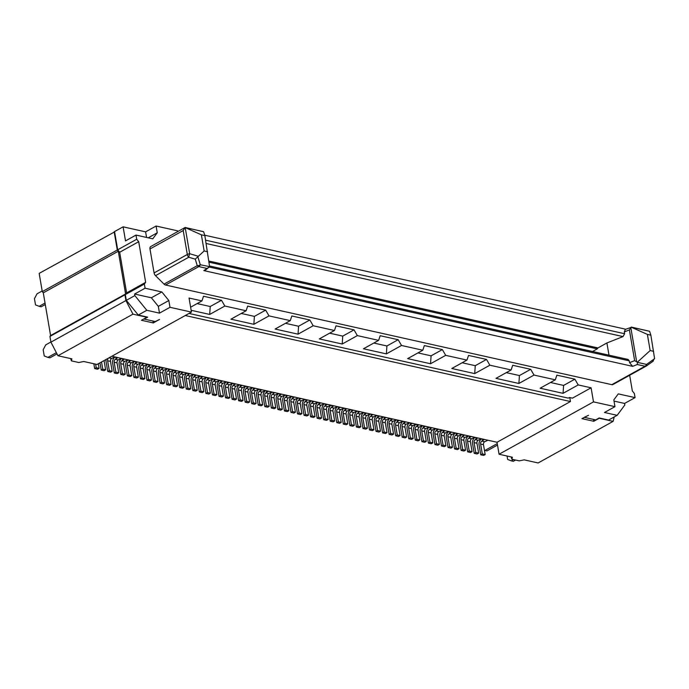 <?xml version="1.0" encoding="UTF-8"?>
<svg xmlns="http://www.w3.org/2000/svg" width="689" height="689" viewBox="0 0 689 689"><rect width="100%" height="100%" fill="white"/><g stroke="black" fill="none" stroke-linecap="round" stroke-linejoin="round"><path stroke-width="1.03" d="M629.393 329.91L630.857 327.826L636.662 361.811L634.647 360.648L629.393 329.91L624.32 331.917L624.63 333.734L205.641 240.185M608.99 355.171L606.906 342.967L623.037 336.594L624.63 333.734M203.815 270.596L208.991 267.194L205.219 270.312L203.815 270.596L632.64 366.341L629.574 362.655L629.264 360.829L628.015 359.417L209.499 265.971M208.991 262.182L597.277 348.875L592.549 351.502M597.277 348.875L597.966 347.928L606.906 342.967M304.727 399.327L301.455 400.817L298.595 400.18L299.741 399.224L299.56 398.164M299.741 399.224L301.05 398.5M208.845 261.036L597.966 347.928M298.526 397.941L298.234 398.096A4.573 3.1 -77.4 0 0 295.839 403.987L297.527 413.891L300.395 414.528L301.946 413.667L299.086 413.021L297.39 403.125A2.282 1.55 -77.4 0 1 298.595 400.18M297.527 413.891L299.086 413.021M632.64 366.341L637.291 364.507L637.42 362.147L650.149 350.555L647.384 334.406L631.46 327.284L630.857 327.826M636.662 361.811L637.42 362.147M206.562 268.331L198.794 266.591L165.567 285.022L611.823 384.669A3.428 2.153 61 0 0 612.943 384.54L646.179 366.109A3.428 2.153 61 0 0 646.394 365.962A3.428 1.189 -125.3 0 0 646.497 365.911A3.428 1.189 -125.3 0 0 646.54 364.412L637.42 362.371M624.32 331.917L625.293 329.411L631.46 327.284M631.408 327.215L649.606 331.28L650.864 335.181L647.384 334.406M652.905 361.346L654.524 358.142L650.864 335.181M653.62 351.33L650.149 350.555M649.606 331.28L631.253 327.077M204.736 235.216L625.75 329.23M301.455 400.817A2.282 1.55 -77.4 0 0 300.258 403.763L297.39 403.125M301.946 413.667L300.258 403.763M398.182 339.72L401.523 345.482L386.374 353.888L363.465 348.772L378.623 340.366L380.182 335.707L398.182 339.72L386.908 345.973L373.791 343.044M578.209 384.927L563.059 393.333L540.15 388.226L555.308 379.82L556.867 375.152L574.867 379.174L578.209 384.927L591.093 387.804L572.438 398.156L569.458 397.484L568.287 398.13L189.036 313.452M534.035 375.066L518.886 383.472L495.985 378.356L511.135 369.95L512.702 365.291L530.694 369.313L534.035 375.066L555.308 379.82M489.87 365.204L474.712 373.61L451.812 368.494L466.961 360.089L468.529 355.429L486.52 359.443L489.87 365.204L511.135 369.95M445.697 355.343L430.539 363.749L407.638 358.633L422.796 350.227L424.355 345.568L442.355 349.581L445.697 355.343L466.961 360.089M401.523 345.482L422.796 350.227M357.358 335.612L342.2 344.018L319.3 338.91L334.449 330.505L336.017 325.837L354.008 329.859L357.358 335.612L378.623 340.366M313.185 325.751L298.027 334.156L275.126 329.041L290.276 320.635L291.843 315.975L309.835 319.997L313.185 325.751L334.449 330.505M269.011 315.889L253.853 324.295L230.953 319.179L246.111 310.773L247.67 306.114L265.67 310.136L269.011 315.889L290.276 320.635M190.62 307.191L201.937 300.912L203.496 296.253L221.496 300.266L224.838 306.028L246.111 310.773M224.838 306.028L209.689 314.434L191.146 310.291M148.23 237.808L157.256 232.804L152.769 238.825L136 235.078L136.715 239.247L138.704 241.693L145.655 282.335L144.371 284.049L145.086 288.217L161.855 291.964L168.831 300.533L158.332 306.355L159.495 313.125L169.985 307.311L191.456 312.1L189.053 298.036L201.937 300.912M591.093 387.804L593.496 401.876L614.967 406.665L604.477 412.487L617.155 415.321L624.837 405.003L624.57 403.444L635.06 397.622L634.345 393.453L632.356 391.007L629.668 375.264M614.967 406.665L613.813 399.896L618.291 393.884L635.06 397.622M614.02 401.084L624.57 403.444M593.496 401.876L499.069 454.24L512.366 457.212L511.893 459.219L519.256 460.863L524.226 459.856L538.135 462.965L613.124 421.367L599.223 418.266L593.78 421.28L581.921 418.636L588.544 415.278L584.393 417.258M617.155 415.321L608.611 420.057L599.206 417.956L595.701 419.902L584.66 417.431M511.152 456.945L511.893 459.219M226.543 381.861L226.25 382.025A4.573 3.1 -77.4 0 0 223.856 387.916L225.544 397.811L228.412 398.457L229.962 397.587L228.274 387.692A2.282 1.55 -77.4 0 1 229.471 384.746L232.744 383.248M292.532 396.597L292.825 398.285L293.014 396.709M293.195 397.768L294.504 397.036M291.981 396.476L291.688 396.631A4.573 3.1 -77.4 0 0 289.294 402.531L290.991 412.427L293.85 413.064L295.409 412.203L293.712 402.307A2.282 1.55 -77.4 0 1 294.909 399.362L298.182 397.863M593.462 419.394L593.78 421.28M499.069 454.24L497.027 442.26L570.466 401.532L569.786 397.562M614.2 416.957L613.124 421.367M497.027 442.26L111.851 356.256M570.466 401.532L185.289 315.528M487.958 440.237L484.686 441.735A2.282 1.55 -77.4 0 0 483.489 444.681L480.621 444.043A2.282 1.55 -77.4 0 1 481.818 441.098L484.272 439.418M481.749 438.85L481.465 439.014A4.573 3.1 -77.4 0 0 479.07 444.905L480.758 454.8L482.317 453.939L480.621 444.043M482.309 438.979L482.601 440.659M480.758 454.8L483.626 455.438L485.177 454.576L483.489 444.681M485.177 454.576L482.317 453.939M482.963 440.142L482.782 439.082M481.413 438.772L478.14 440.271A2.282 1.55 -77.4 0 0 476.943 443.216L474.075 442.579A2.282 1.55 -77.4 0 1 475.281 439.634L477.735 437.954M475.203 437.386L474.919 437.549A4.573 3.1 -77.4 0 0 472.525 443.44L474.213 453.336L475.772 452.475L474.075 442.579M475.763 437.515L476.056 439.203M474.213 453.336L477.081 453.982L478.631 453.112L476.943 443.216M478.631 453.112L475.772 452.475M476.426 438.678L476.237 437.618M474.867 437.317L471.595 438.807A2.282 1.55 -77.4 0 0 470.398 441.752L467.538 441.115A2.282 1.55 -77.4 0 1 468.735 438.17L471.19 436.49M468.666 435.93L468.374 436.085A4.573 3.1 -77.4 0 0 465.979 441.976L467.676 451.881L469.226 451.019L467.538 441.115M469.218 436.051L469.51 437.739M467.676 451.881L470.535 452.518L472.086 451.657L470.398 441.752M472.086 451.657L469.226 451.019M469.881 437.214L469.7 436.163M462.681 434.595L462.965 436.275L463.154 434.699M468.322 435.853L465.049 437.351L462.19 436.714L462.965 436.275M463.335 435.758L464.644 435.035M462.19 436.714A2.282 1.55 -77.4 0 0 460.993 439.66L462.681 449.555L461.13 450.417L463.99 451.054L465.549 450.193L463.852 440.297L460.993 439.66M465.049 437.351A2.282 1.55 -77.4 0 0 463.852 440.297M462.121 434.466L461.837 434.63A4.573 3.1 -77.4 0 0 459.434 440.521L461.13 450.417M465.549 450.193L462.681 449.555M461.776 434.389L458.512 435.887A2.282 1.55 -77.4 0 0 457.307 438.833L454.447 438.195A2.282 1.55 -77.4 0 1 455.644 435.25L458.099 433.57M455.575 433.002L455.291 433.166A4.573 3.1 -77.4 0 0 452.888 439.057L454.585 448.952L456.135 448.091L454.447 438.195M456.135 433.131L456.419 434.819M454.585 448.952L457.444 449.598L459.003 448.728L457.307 438.833M459.003 448.728L456.135 448.091M456.79 434.294L456.609 433.235M455.24 432.933L451.967 434.423A2.282 1.55 -77.4 0 0 450.77 437.369L447.902 436.731A2.282 1.55 -77.4 0 1 449.099 433.786L451.553 432.106M449.03 431.547L448.746 431.702A4.573 3.1 -77.4 0 0 446.351 437.593L448.039 447.497L449.598 446.636L447.902 436.731M449.59 431.667L449.883 433.355M448.039 447.497L450.907 448.134L452.458 447.273L450.77 437.369M452.458 447.273L449.598 446.636M450.244 432.838L450.063 431.779M448.694 431.469L445.421 432.968A2.282 1.55 -77.4 0 0 444.224 435.913L441.356 435.276A2.282 1.55 -77.4 0 1 442.553 432.33L445.008 430.651M442.484 430.082L442.2 430.246A4.573 3.1 -77.4 0 0 439.806 436.137L441.494 446.033L443.053 445.172L441.356 435.276M443.044 430.212L443.337 431.9M441.494 446.033L444.362 446.67L445.912 445.809L444.224 435.913M445.912 445.809L443.053 445.172M443.699 431.374L443.518 430.315M515.587 460.045L513.322 461.303L511.281 460.846L513.538 459.589M511.281 460.846L507.638 459.442L507.052 456.023M497.501 445.06L486.959 450.907L484.445 450.261M484.918 450.451L497.251 443.604M442.149 430.005L438.876 431.503A2.282 1.55 -77.4 0 0 437.679 434.449L434.819 433.812A2.282 1.55 -77.4 0 1 436.016 430.866L438.471 429.187M435.948 428.618L435.655 428.782A4.573 3.1 -77.4 0 0 433.26 434.673L434.957 444.569L436.507 443.707L434.819 433.812M436.499 428.747L436.792 430.436M434.957 444.569L437.816 445.215L439.367 444.353L437.679 434.449M439.367 444.353L436.507 443.707M437.162 429.91L436.981 428.851M357.979 411.212L358.263 412.9L358.452 411.316M363.62 412.47L360.347 413.968L357.488 413.331L358.263 412.9M358.633 412.375L359.942 411.652M357.488 413.331A2.282 1.55 -77.4 0 0 356.291 416.277L357.979 426.172L356.428 427.034L359.288 427.68L360.847 426.818L359.15 416.914L356.291 416.277M360.347 413.968A2.282 1.55 -77.4 0 0 359.15 416.914M357.419 411.092L357.135 411.247A4.573 3.1 -77.4 0 0 354.732 417.138L356.428 427.034M360.847 426.818L357.979 426.172M370.165 413.934L366.892 415.433A2.282 1.55 -77.4 0 0 365.695 418.378L362.836 417.741A2.282 1.55 -77.4 0 1 364.033 414.795L366.488 413.116M363.964 412.547L363.671 412.711A4.573 3.1 -77.4 0 0 361.277 418.602L362.974 428.498L364.524 427.636L362.836 417.741M364.515 412.677L364.808 414.365M362.974 428.498L365.833 429.135L367.383 428.274L365.695 418.378M367.383 428.274L364.524 427.636M365.179 413.839L364.998 412.78M371.061 414.132L371.354 415.82L371.535 414.244M376.711 415.398L373.438 416.897L370.579 416.251L371.354 415.82M371.716 415.303L373.033 414.571M370.579 416.251A2.282 1.55 -77.4 0 0 369.373 419.196L371.07 429.101L369.511 429.962L372.379 430.599L373.929 429.738L372.241 419.842L369.373 419.196M373.438 416.897A2.282 1.55 -77.4 0 0 372.241 419.842M370.501 414.011L370.217 414.167A4.573 3.1 -77.4 0 0 367.823 420.057L369.511 429.962M373.929 429.738L371.07 429.101M383.256 416.854L379.983 418.352A2.282 1.55 -77.4 0 0 378.786 421.298L375.918 420.66A2.282 1.55 -77.4 0 1 377.116 417.715L379.57 416.035M377.047 415.476L376.762 415.631A4.573 3.1 -77.4 0 0 374.368 421.522L376.056 431.417L377.615 430.556L375.918 420.66M377.606 415.596L377.899 417.284M376.056 431.417L378.924 432.063L380.474 431.202L378.786 421.298M380.474 431.202L377.615 430.556M378.261 416.759L378.08 415.7M389.802 418.318L386.529 419.816A2.282 1.55 -77.4 0 0 385.323 422.762L382.464 422.124A2.282 1.55 -77.4 0 1 383.661 419.179L386.116 417.5M383.592 416.931L383.308 417.095A4.573 3.1 -77.4 0 0 380.914 422.986L382.602 432.881L384.152 432.02L382.464 422.124M384.152 417.06L384.436 418.748M382.602 432.881L385.461 433.519L387.02 432.658L385.323 422.762M387.02 432.658L384.152 432.02M384.806 418.223L384.626 417.164M396.339 419.782L393.066 421.28A2.282 1.55 -77.4 0 0 391.869 424.226L389.009 423.58A2.282 1.55 -77.4 0 1 390.207 420.634L392.661 418.955M390.138 418.395L389.853 418.55A4.573 3.1 -77.4 0 0 387.451 424.441L389.147 434.346L390.697 433.484L389.009 423.58M390.697 418.516L390.982 420.204M389.147 434.346L392.007 434.983L393.565 434.122L391.869 424.226M393.565 434.122L390.697 433.484M391.352 419.687L391.171 418.628M397.243 419.98L397.527 421.668L397.717 420.083M402.884 421.237L399.611 422.736L396.752 422.099L397.527 421.668M397.897 421.143L399.207 420.419M396.752 422.099A2.282 1.55 -77.4 0 0 395.555 425.044L397.243 434.94L395.693 435.801L398.552 436.447L400.111 435.586L398.414 425.681L395.555 425.044M399.611 422.736A2.282 1.55 -77.4 0 0 398.414 425.681M396.683 419.859L396.39 420.014A4.573 3.1 -77.4 0 0 393.996 425.905L395.693 435.801M400.111 435.586L397.243 434.94M409.43 422.702L406.157 424.2A2.282 1.55 -77.4 0 0 404.96 427.146L402.092 426.508A2.282 1.55 -77.4 0 1 403.298 423.563L405.752 421.883M403.229 421.315L402.936 421.479A4.573 3.1 -77.4 0 0 400.542 427.369L402.23 437.265L403.788 436.404L402.092 426.508M403.78 421.444L404.073 423.132M402.23 437.265L405.098 437.903L406.648 437.041L404.96 427.146M406.648 437.041L403.788 436.404M404.443 422.607L404.262 421.547M415.975 424.166L412.702 425.656A2.282 1.55 -77.4 0 0 411.505 428.61L408.637 427.964A2.282 1.55 -77.4 0 1 409.834 425.018L412.289 423.339M409.766 422.779L409.481 422.934A4.573 3.1 -77.4 0 0 407.087 428.825L408.775 438.729L410.334 437.868L408.637 427.964M410.325 422.9L410.618 424.588M408.775 438.729L411.643 439.367L413.193 438.505L411.505 428.61M413.193 438.505L410.334 437.868M410.98 424.071L410.799 423.012M422.521 425.621L419.248 427.12A2.282 1.55 -77.4 0 0 418.051 430.065L415.183 429.428A2.282 1.55 -77.4 0 1 416.38 426.482L418.834 424.803M416.311 424.235L416.027 424.398A4.573 3.1 -77.4 0 0 413.633 430.289L415.321 440.185L416.879 439.324L415.183 429.428M416.871 424.364L417.155 426.052M415.321 440.185L418.18 440.831L419.739 439.97L418.051 430.065M419.739 439.97L416.879 439.324M417.525 425.526L417.345 424.467M429.058 427.085L425.785 428.584A2.282 1.55 -77.4 0 0 424.588 431.529L421.728 430.892A2.282 1.55 -77.4 0 1 422.925 427.947L425.38 426.267M422.857 425.699L422.572 425.862A4.573 3.1 -77.4 0 0 420.169 431.753L421.866 441.649L423.416 440.788L421.728 430.892M423.416 425.828L423.701 427.516M421.866 441.649L424.725 442.286L426.284 441.425L424.588 431.529M426.284 441.425L423.416 440.788M424.071 426.991L423.89 425.931M435.603 428.549L432.33 430.039A2.282 1.55 -77.4 0 0 431.133 432.993L428.274 432.347A2.282 1.55 -77.4 0 1 429.471 429.402L431.925 427.723M429.402 427.163L429.109 427.318A4.573 3.1 -77.4 0 0 426.715 433.209L428.412 443.113L429.962 442.252L428.274 432.347M429.962 427.283L430.246 428.971M428.412 443.113L431.271 443.75L432.83 442.889L431.133 432.993M432.83 442.889L429.962 442.252M430.616 428.455L430.436 427.395M177.693 231.599L177.564 230.832L156.093 226.035L145.603 231.857L146.559 237.438M157.256 232.804L156.093 226.035M169.985 307.311L168.831 300.533M165.567 285.022A3.428 2.153 -119 0 1 164.025 284.109L155.516 275.66A3.428 2.153 -119 0 1 154.078 272.913L149.987 248.97L183.214 230.548L185.143 227.465L203.617 231.745L204.857 235.595L209.577 266.617L200.292 264.765L197.846 256.756L204.142 250.968L207.613 251.743M185.143 227.465L150.779 246.524A3.428 2.153 61 0 0 149.987 248.97M386.908 345.973L386.374 353.888M294.909 399.362L292.05 398.716A2.282 1.55 -77.4 0 0 290.853 401.661L292.541 411.566L290.991 412.427M155.516 275.66L188.752 257.238A3.428 2.153 61 0 1 187.305 254.482A3.428 1.3 -9.7 0 1 189.673 253.724A3.428 0.482 106.5 0 0 188.752 257.238L195.263 259.159L197.846 256.756M195.263 259.159L197.252 265.678A3.428 2.058 -17 0 0 200.292 264.765A3.428 2.325 -77.4 0 1 198.794 266.591A3.428 2.153 -119 0 1 197.252 265.678L164.025 284.109M50.59 335.56L125.587 293.97L118.284 251.244L43.286 292.842L50.59 335.56L49.944 336.421L50.926 342.149L57.971 355.748L71.88 358.857L71.406 360.864L70.666 358.581M71.406 360.864L78.77 362.509L83.739 361.501L97.028 364.472L191.456 312.1M159.495 313.125L146.817 310.3L138.265 315.037L126.311 300.344L125.338 294.608L126.612 292.894L145.655 282.335M152.975 321.04L153.294 322.926L159.512 319.481L155.223 321.539L144.173 319.076L147.67 317.138L138.265 315.037M153.294 322.926L141.434 320.282L146.878 317.259L132.968 314.158L57.971 355.748M229.962 397.587L227.103 396.95L225.415 387.054A2.282 1.55 -77.4 0 1 226.612 384.109L227.758 383.153L227.577 382.094M225.544 397.811L227.103 396.95M299.078 398.061L299.37 399.749M292.05 398.716L292.825 398.285M138.704 241.693L119.671 252.26L126.612 292.894M119.671 252.26L117.673 249.806L114.555 231.573L123.107 226.827L145.603 231.857M43.286 292.842L42.287 291.619L39.17 273.378L114.615 231.883M118.284 251.244L117.285 250.021L114.167 231.788M125.587 293.97L124.942 294.823L125.923 300.559L132.968 314.158M42.287 291.619L117.285 250.021M124.942 294.823L49.944 336.421M125.923 300.559L50.926 342.149M146.817 310.3L134.863 295.598L134.596 294.039L145.086 288.217M144.371 284.049L125.338 294.608M134.863 295.598L126.311 300.344M136.715 239.247L117.673 249.806M123.107 226.827L125.51 240.9L136 235.078M158.332 306.355L151.365 297.786L134.596 294.039M161.855 291.964L151.365 297.786M57.015 353.905L49.935 357.832L47.886 357.376L56.377 352.665M47.886 357.376L44.242 355.972L43.174 349.719L45.75 344.87L50.9 342.011M42.175 290.956L37.025 293.815L34.45 298.664L35.518 304.917L39.161 306.321L45.035 303.065M45.285 304.512L41.211 306.777L39.161 306.321M121.497 358.409L118.224 359.908A2.282 1.55 -77.4 0 0 117.027 362.853L114.167 362.216A2.282 1.55 -77.4 0 1 115.364 359.27L117.819 357.591M115.296 357.023L115.003 357.186A4.573 3.1 -77.4 0 0 112.608 363.077L114.305 372.973L115.855 372.112L114.167 362.216M115.855 357.152L116.14 358.84M114.305 372.973L117.164 373.61L118.723 372.749L117.027 362.853M118.723 372.749L115.855 372.112M116.51 358.314L116.329 357.255M219.653 380.328L216.38 381.827A2.282 1.55 -77.4 0 0 215.183 384.772L212.324 384.135A2.282 1.55 -77.4 0 1 213.521 381.189L215.976 379.51M213.452 378.941L213.168 379.105A4.573 3.1 -77.4 0 0 210.765 384.996L212.462 394.892L214.012 394.03L212.324 384.135M214.012 379.071L214.296 380.75M212.462 394.892L215.321 395.529L216.88 394.668L215.183 384.772M216.88 394.668L214.012 394.03M214.667 380.233L214.486 379.174M193.48 374.48L190.207 375.979A2.282 1.55 -77.4 0 0 189.01 378.924L186.151 378.287A2.282 1.55 -77.4 0 1 187.348 375.341L189.802 373.662M187.279 373.093L186.986 373.257A4.573 3.1 -77.4 0 0 184.592 379.148L186.288 389.044L187.839 388.183L186.151 378.287M187.83 373.223L188.123 374.911M186.288 389.044L189.148 389.69L190.698 388.829L189.01 378.924M190.698 388.829L187.839 388.183M188.493 374.385L188.312 373.326M186.934 373.025L183.662 374.515A2.282 1.55 -77.4 0 0 182.464 377.469L179.605 376.823A2.282 1.55 -77.4 0 1 180.802 373.877L183.257 372.198M180.733 371.638L180.449 371.793A4.573 3.1 -77.4 0 0 178.046 377.684L179.743 387.588L181.293 386.727L179.605 376.823M181.293 371.759L181.577 373.447M179.743 387.588L182.602 388.226L184.161 387.364L182.464 377.469M184.161 387.364L181.293 386.727M181.948 372.93L181.767 371.871M141.133 362.793L137.86 364.292A2.282 1.55 -77.4 0 0 136.663 367.237L133.795 366.6A2.282 1.55 -77.4 0 1 134.992 363.654L137.447 361.975M134.923 361.406L134.639 361.57A4.573 3.1 -77.4 0 0 132.245 367.461L133.933 377.357L135.492 376.495L133.795 366.6M135.483 361.536L135.767 363.224M133.933 377.357L136.801 377.994L138.351 377.133L136.663 367.237M138.351 377.133L135.492 376.495M136.138 362.698L135.957 361.639M134.588 361.329L131.315 362.827A2.282 1.55 -77.4 0 0 130.118 365.773L127.25 365.136A2.282 1.55 -77.4 0 1 128.447 362.19L130.901 360.511M128.378 359.951L128.094 360.106A4.573 3.1 -77.4 0 0 125.699 365.997L127.387 375.893L128.946 375.031L127.25 365.136M128.938 360.071L129.231 361.759M127.387 375.893L130.255 376.538L131.806 375.677L130.118 365.773M131.806 375.677L128.946 375.031M129.592 361.234L129.411 360.175M99.983 362.836L101.214 370.053L102.773 369.192L101.533 361.975M101.214 370.053L104.073 370.691L105.632 369.829L104.048 360.58M105.632 369.829L102.773 369.192M114.951 356.945L111.678 358.444A2.282 1.55 -77.4 0 0 110.481 361.389L107.622 360.752A2.282 1.55 -77.4 0 1 108.328 358.211M106.097 359.443A4.573 3.1 -77.4 0 0 106.063 361.613L107.76 371.509L109.31 370.648L107.622 360.752M107.76 371.509L110.619 372.155L112.178 371.293L110.481 361.389M112.178 371.293L109.31 370.648M93.842 363.758L94.669 368.589L96.227 367.728L95.616 364.154M94.669 368.589L97.537 369.226L99.087 368.365L98.303 363.766M99.087 368.365L96.227 367.728M226.199 381.792L222.926 383.282A2.282 1.55 -77.4 0 0 221.729 386.228L218.869 385.59A2.282 1.55 -77.4 0 1 220.067 382.645L222.521 380.965M219.998 380.406L219.705 380.561A4.573 3.1 -77.4 0 0 217.311 386.451L219.007 396.356L220.558 395.495L218.869 385.59M220.558 380.526L220.842 382.214M219.007 396.356L221.867 396.993L223.425 396.132L221.729 386.228M223.425 396.132L220.558 395.495M221.212 381.697L221.031 380.638M213.116 378.864L209.844 380.362A2.282 1.55 -77.4 0 0 208.638 383.308L205.778 382.671A2.282 1.55 -77.4 0 1 206.976 379.725L209.43 378.046M206.907 377.477L206.622 377.641A4.573 3.1 -77.4 0 0 204.228 383.532L205.916 393.428L207.475 392.566L205.778 382.671M207.467 377.606L207.751 379.294M205.916 393.428L208.776 394.074L210.334 393.204L208.638 383.308M210.334 393.204L207.475 392.566M208.121 378.769L207.94 377.71M206.571 377.408L203.298 378.898A2.282 1.55 -77.4 0 0 202.101 381.852L199.233 381.206A2.282 1.55 -77.4 0 1 200.43 378.261L202.885 376.582M200.361 376.022L200.077 376.177A4.573 3.1 -77.4 0 0 197.683 382.068L199.371 391.972L200.93 391.111L199.233 381.206M200.921 376.142L201.214 377.83M199.371 391.972L202.239 392.609L203.789 391.748L202.101 381.852M203.789 391.748L200.93 391.111M201.576 377.314L201.395 376.254M194.376 374.687L194.668 376.375L194.858 374.79M200.025 375.944L196.753 377.443L193.893 376.805L194.668 376.375M195.039 375.849L196.348 375.126M193.893 376.805A2.282 1.55 -77.4 0 0 192.687 379.751L194.384 389.647L192.825 390.508L195.693 391.145L197.243 390.284L195.555 380.388L192.687 379.751M196.753 377.443A2.282 1.55 -77.4 0 0 195.555 380.388M193.824 374.558L193.531 374.721A4.573 3.1 -77.4 0 0 191.137 380.612L192.825 390.508M197.243 390.284L194.384 389.647M180.397 371.56L177.125 373.059A2.282 1.55 -77.4 0 0 175.919 376.005L173.06 375.367A2.282 1.55 -77.4 0 1 174.257 372.422L176.711 370.742M174.188 370.174L173.904 370.337A4.573 3.1 -77.4 0 0 171.509 376.228L173.197 386.124L174.748 385.263L173.06 375.367M174.748 370.303L175.032 371.991M173.197 386.124L176.057 386.762L177.616 385.9L175.919 376.005M177.616 385.9L174.748 385.263M175.402 371.466L175.221 370.406M173.852 370.096L170.579 371.595A2.282 1.55 -77.4 0 0 169.382 374.54L166.514 373.903A2.282 1.55 -77.4 0 1 167.711 370.958L170.166 369.278M167.642 368.71L167.358 368.873A4.573 3.1 -77.4 0 0 164.964 374.764L166.652 384.66L168.211 383.799L166.514 373.903M168.202 368.839L168.495 370.527M166.652 384.66L169.52 385.306L171.07 384.445L169.382 374.54M171.07 384.445L168.211 383.799M168.857 370.002L168.676 368.942M167.306 368.641L164.034 370.139A2.282 1.55 -77.4 0 0 162.837 373.085L159.969 372.439A2.282 1.55 -77.4 0 1 161.166 369.493L163.62 367.814M161.097 367.254L160.813 367.409A4.573 3.1 -77.4 0 0 158.418 373.3L160.106 383.205L161.665 382.343L159.969 372.439M161.657 367.375L161.949 369.063M160.106 383.205L162.974 383.842L164.525 382.981L162.837 373.085M164.525 382.981L161.665 382.343M162.311 368.546L162.13 367.487M155.111 365.919L155.404 367.607L155.593 366.023M160.761 367.177L157.488 368.675L154.629 368.038L155.404 367.607M155.774 367.082L157.083 366.359M154.629 368.038A2.282 1.55 -77.4 0 0 153.432 370.983L155.12 380.879L153.569 381.74L156.429 382.378L157.979 381.517L156.291 371.621L153.432 370.983M157.488 368.675A2.282 1.55 -77.4 0 0 156.291 371.621M154.56 365.79L154.267 365.954A4.573 3.1 -77.4 0 0 151.873 371.845L153.569 381.74M157.979 381.517L155.12 380.879M154.215 365.713L150.943 367.211A2.282 1.55 -77.4 0 0 149.746 370.157L146.886 369.519A2.282 1.55 -77.4 0 1 148.083 366.574L150.538 364.894M148.014 364.335L147.722 364.49A4.573 3.1 -77.4 0 0 145.327 370.381L147.024 380.276L148.574 379.415L146.886 369.519M148.574 364.455L148.858 366.143M147.024 380.276L149.883 380.922L151.442 380.061L149.746 370.157M151.442 380.061L148.574 379.415M149.229 365.618L149.048 364.559M147.67 364.257L144.397 365.756A2.282 1.55 -77.4 0 0 143.2 368.701L140.341 368.055A2.282 1.55 -77.4 0 1 141.538 365.11L143.992 363.43M141.469 362.87L141.185 363.025A4.573 3.1 -77.4 0 0 138.782 368.916L140.478 378.821L142.029 377.96L140.341 368.055M142.029 362.991L142.313 364.679M140.478 378.821L143.338 379.458L144.897 378.597L143.2 368.701M144.897 378.597L142.029 377.96M142.683 364.162L142.502 363.103M128.042 359.873L124.769 361.372A2.282 1.55 -77.4 0 0 123.572 364.317L120.704 363.671A2.282 1.55 -77.4 0 1 121.91 360.726L124.364 359.047M121.841 358.487L121.548 358.642A4.573 3.1 -77.4 0 0 119.154 364.533L120.842 374.437L122.401 373.576L120.704 363.671M122.392 358.607L122.685 360.295M120.842 374.437L123.71 375.074L125.26 374.213L123.572 364.317M125.26 374.213L122.401 373.576M123.055 359.779L122.875 358.719M204.857 235.595L201.377 234.82L204.142 250.968M201.377 234.82L185.203 227.577L203.401 231.642M227.758 383.153L229.067 382.429M295.409 412.203L292.541 411.566M246.731 386.374L247.015 388.062L247.205 386.477M252.372 387.631L249.099 389.13L246.24 388.493L247.015 388.062M247.385 387.537L248.695 386.813M246.24 388.493A2.282 1.55 -77.4 0 0 245.043 391.438L246.731 401.334L245.181 402.195L248.04 402.841L249.599 401.971L247.902 392.075L245.043 391.438M249.099 389.13A2.282 1.55 -77.4 0 0 247.902 392.075M246.171 386.245L245.887 386.408A4.573 3.1 -77.4 0 0 243.484 392.299L245.181 402.195M249.599 401.971L246.731 401.334M245.835 386.176L242.562 387.666A2.282 1.55 -77.4 0 0 241.365 390.611L238.497 389.974A2.282 1.55 -77.4 0 1 239.694 387.029L242.149 385.349M239.626 384.789L239.341 384.944A4.573 3.1 -77.4 0 0 236.947 390.835L238.635 400.74L240.194 399.878L238.497 389.974M240.185 384.91L240.47 386.598M238.635 400.74L241.503 401.377L243.053 400.516L241.365 390.611M243.053 400.516L240.194 399.878M240.84 386.073L240.659 385.022M258.918 389.096L255.645 390.594A2.282 1.55 -77.4 0 0 254.448 393.54L251.588 392.902A2.282 1.55 -77.4 0 1 252.785 389.948L255.24 388.269M252.717 387.709L252.432 387.873A4.573 3.1 -77.4 0 0 250.029 393.763L251.726 403.659L253.276 402.798L251.588 392.902M253.276 387.838L253.561 389.518M251.726 403.659L254.585 404.297L256.144 403.435L254.448 393.54M256.144 403.435L253.276 402.798M253.931 389.001L253.75 387.941M265.463 390.56L262.19 392.05A2.282 1.55 -77.4 0 0 260.993 394.995L258.134 394.358A2.282 1.55 -77.4 0 1 259.331 391.412L261.786 389.733M259.262 389.173L258.969 389.328A4.573 3.1 -77.4 0 0 256.575 395.219L258.272 405.123L259.822 404.262L258.134 394.358M259.813 389.294L260.106 390.982M258.272 405.123L261.131 405.761L262.681 404.899L260.993 394.995M262.681 404.899L259.822 404.262M260.476 390.456L260.296 389.406M272.009 392.015L268.736 393.514A2.282 1.55 -77.4 0 0 267.539 396.459L264.671 395.822A2.282 1.55 -77.4 0 1 265.868 392.876L268.322 391.197M265.799 390.629L265.515 390.792A4.573 3.1 -77.4 0 0 263.12 396.683L264.809 406.579L266.367 405.718L264.671 395.822M266.359 390.758L266.652 392.446M264.809 406.579L267.676 407.225L269.227 406.355L267.539 396.459M269.227 406.355L266.367 405.718M267.013 391.92L266.832 390.861M272.904 392.213L273.197 393.901L273.378 392.325M278.554 393.479L275.281 394.978L272.413 394.332L273.197 393.901M273.559 393.385L274.868 392.652M272.413 394.332A2.282 1.55 -77.4 0 0 271.216 397.286L272.913 407.182L271.354 408.043L274.222 408.68L275.772 407.819L274.084 397.923L271.216 397.286M275.281 394.978A2.282 1.55 -77.4 0 0 274.084 397.923M272.344 392.093L272.06 392.248A4.573 3.1 -77.4 0 0 269.666 398.147L271.354 408.043M275.772 407.819L272.913 407.182M285.1 394.943L281.827 396.433A2.282 1.55 -77.4 0 0 280.621 399.379L277.762 398.742A2.282 1.55 -77.4 0 1 278.959 395.796L281.413 394.117M278.89 393.557L278.606 393.712A4.573 3.1 -77.4 0 0 276.211 399.603L277.9 409.507L279.45 408.646L277.762 398.742M279.45 393.677L279.734 395.365M277.9 409.507L280.759 410.144L282.318 409.283L280.621 399.379M282.318 409.283L279.45 408.646M280.104 394.84L279.923 393.781M285.995 395.142L286.279 396.83L286.469 395.245M291.636 396.399L288.364 397.897L285.504 397.26L286.279 396.83M286.65 396.304L287.959 395.581M285.504 397.26A2.282 1.55 -77.4 0 0 284.307 400.206L285.995 410.101L284.445 410.963L287.304 411.6L288.863 410.739L287.167 400.843L284.307 400.206M288.364 397.897A2.282 1.55 -77.4 0 0 287.167 400.843M285.435 395.012L285.151 395.176A4.573 3.1 -77.4 0 0 282.748 401.067L284.445 410.963M288.863 410.739L285.995 410.101M239.29 384.712L236.017 386.21A2.282 1.55 -77.4 0 0 234.82 389.156L231.952 388.518A2.282 1.55 -77.4 0 1 233.149 385.573L235.604 383.894M233.08 383.325L232.796 383.489A4.573 3.1 -77.4 0 0 230.402 389.38L232.09 399.276L233.649 398.414L231.952 388.518M233.64 383.454L233.933 385.134M232.09 399.276L234.958 399.913L236.508 399.052L234.82 389.156M236.508 399.052L233.649 398.414M234.294 384.617L234.114 383.558M227.094 381.99L227.387 383.678M312.169 400.981L312.453 402.669L312.642 401.093M317.818 402.247L314.546 403.745L311.678 403.099L312.453 402.669M312.823 402.152L314.132 401.42M311.678 403.099A2.282 1.55 -77.4 0 0 310.481 406.045L312.177 415.949L310.618 416.811L313.478 417.448L315.037 416.587L313.34 406.691L310.481 406.045M314.546 403.745A2.282 1.55 -77.4 0 0 313.34 406.691M311.609 400.86L311.325 401.015A4.573 3.1 -77.4 0 0 308.93 406.915L310.618 416.811M315.037 416.587L312.177 415.949M311.273 400.783L308 402.281A2.282 1.55 -77.4 0 0 306.803 405.227L303.935 404.589A2.282 1.55 -77.4 0 1 305.132 401.644L307.587 399.964M305.063 399.396L304.779 399.56A4.573 3.1 -77.4 0 0 302.385 405.451L304.073 415.346L305.632 414.485L303.935 404.589M305.623 399.525L305.916 401.213M304.073 415.346L306.941 415.984L308.491 415.123L306.803 405.227M308.491 415.123L305.632 414.485M306.278 400.688L306.097 399.629M324.355 403.702L321.083 405.201A2.282 1.55 -77.4 0 0 319.885 408.146L317.026 407.509A2.282 1.55 -77.4 0 1 318.223 404.564L320.678 402.884M318.154 402.324L317.87 402.479A4.573 3.1 -77.4 0 0 315.467 408.37L317.164 418.275L318.714 417.405L317.026 407.509M318.714 402.445L318.998 404.133M317.164 418.275L320.023 418.912L321.582 418.051L319.885 408.146M321.582 418.051L318.714 417.405M319.369 403.608L319.188 402.548M330.901 405.166L327.628 406.665A2.282 1.55 -77.4 0 0 326.431 409.611L323.572 408.973A2.282 1.55 -77.4 0 1 324.769 406.028L327.223 404.348M324.7 403.78L324.407 403.943A4.573 3.1 -77.4 0 0 322.013 409.834L323.709 419.73L325.26 418.869L323.572 408.973M325.26 403.909L325.544 405.597M323.709 419.73L326.569 420.368L328.128 419.506L326.431 409.611M328.128 419.506L325.26 418.869M325.914 405.072L325.733 404.012M337.446 406.631L334.174 408.129A2.282 1.55 -77.4 0 0 332.976 411.075L330.117 410.429A2.282 1.55 -77.4 0 1 331.314 407.483L333.769 405.804M331.245 405.244L330.953 405.399A4.573 3.1 -77.4 0 0 328.558 411.299L330.246 421.194L331.805 420.333L330.117 410.429M331.797 405.365L332.089 407.053M330.246 421.194L333.114 421.832L334.665 420.97L332.976 411.075M334.665 420.97L331.805 420.333M332.46 406.536L332.279 405.476M338.342 406.829L338.635 408.517L338.816 406.932M343.992 408.086L340.719 409.585L337.851 408.947L338.635 408.517M338.997 407.991L340.306 407.268M337.851 408.947A2.282 1.55 -77.4 0 0 336.654 411.893L338.351 421.789L336.792 422.658L339.66 423.296L341.21 422.435L339.522 412.53L336.654 411.893M340.719 409.585A2.282 1.55 -77.4 0 0 339.522 412.53M337.782 406.708L337.498 406.863A4.573 3.1 -77.4 0 0 335.104 412.754L336.792 422.658M341.21 422.435L338.351 421.789M350.537 409.55L347.265 411.049A2.282 1.55 -77.4 0 0 346.067 413.994L343.2 413.357A2.282 1.55 -77.4 0 1 344.397 410.411L346.851 408.732M344.328 408.164L344.044 408.327A4.573 3.1 -77.4 0 0 341.649 414.218L343.337 424.114L344.896 423.253L343.2 413.357M344.888 408.293L345.172 409.981M343.337 424.114L346.205 424.751L347.756 423.89L346.067 413.994M347.756 423.89L344.896 423.253M345.542 409.455L345.361 408.396M351.433 409.748L351.717 411.436L351.907 409.86M357.074 411.014L353.801 412.513L350.942 411.867L351.717 411.436M352.088 410.92L353.397 410.188M350.942 411.867A2.282 1.55 -77.4 0 0 349.745 414.812L351.433 424.717L349.883 425.578L352.742 426.215L354.301 425.354L352.604 415.458L349.745 414.812M353.801 412.513A2.282 1.55 -77.4 0 0 352.604 415.458M350.873 409.628L350.589 409.783A4.573 3.1 -77.4 0 0 348.186 415.682L349.883 425.578M354.301 425.354L351.433 424.717M486.52 359.443L475.255 365.695L462.138 362.767M475.255 365.695L474.712 373.61M221.496 300.266L210.231 306.519L197.106 303.591M210.231 306.519L209.689 314.434M354.008 329.859L342.743 336.111L329.626 333.183M342.743 336.111L342.2 344.018M530.694 369.313L519.428 375.557L506.312 372.628M519.428 375.557L518.886 383.472M309.835 319.997L298.57 326.241L285.453 323.313M298.57 326.241L298.027 334.156M442.355 349.581L431.081 355.834L417.965 352.906M431.081 355.834L430.539 363.749M574.867 379.174L563.593 385.427L550.477 382.49M563.593 385.427L563.059 393.333M265.67 310.136L254.396 316.38L241.279 313.452M254.396 316.38L253.853 324.295M629.574 362.655L634.647 360.648M629.264 360.829L209.189 267.031M637.291 364.507L645.05 366.238L611.823 384.669M623.037 336.594L206.209 243.518M484.686 441.735L481.818 441.098M478.14 440.271L475.281 439.634M471.595 438.807L468.735 438.17M458.512 435.887L455.644 435.25M451.967 434.423L449.099 433.786M445.421 432.968L442.553 432.33M438.876 431.503L436.016 430.866M366.892 415.433L364.033 414.795M379.983 418.352L377.116 417.715M386.529 419.816L383.661 419.179M393.066 421.28L390.207 420.634M406.157 424.2L403.298 423.563M412.702 425.656L409.834 425.018M419.248 427.12L416.38 426.482M425.785 428.584L422.925 427.947M432.33 430.039L429.471 429.402M293.712 402.307L290.853 401.661M185.203 227.577L189.673 253.724L198.311 256.274M654.55 358.736L646.54 364.412A3.428 2.325 -77.4 0 1 645.05 366.238A3.428 2.153 61 0 0 646.179 366.109A3.428 3.428 0 0 0 646.497 365.911L653.189 361.165M154.078 272.913L187.305 254.482L183.214 230.548M228.274 387.692L225.415 387.054M118.224 359.908L115.364 359.27M216.38 381.827L213.521 381.189M190.207 375.979L187.348 375.341M183.662 374.515L180.802 373.877M137.86 364.292L134.992 363.654M131.315 362.827L128.447 362.19M111.678 358.444L108.983 357.841M222.926 383.282L220.067 382.645M209.844 380.362L206.976 379.725M203.298 378.898L200.43 378.261M177.125 373.059L174.257 372.422M170.579 371.595L167.711 370.958M164.034 370.139L161.166 369.493M150.943 367.211L148.083 366.574M144.397 365.756L141.538 365.11M124.769 361.372L121.91 360.726M242.562 387.666L239.694 387.029M255.645 390.594L252.785 389.948M262.19 392.05L259.331 391.412M268.736 393.514L265.868 392.876M281.827 396.433L278.959 395.796M236.017 386.21L233.149 385.573M229.471 384.746L226.612 384.109M308 402.281L305.132 401.644M321.083 405.201L318.223 404.564M327.628 406.665L324.769 406.028M334.174 408.129L331.314 407.483M347.265 411.049L344.397 410.411"/></g></svg>
